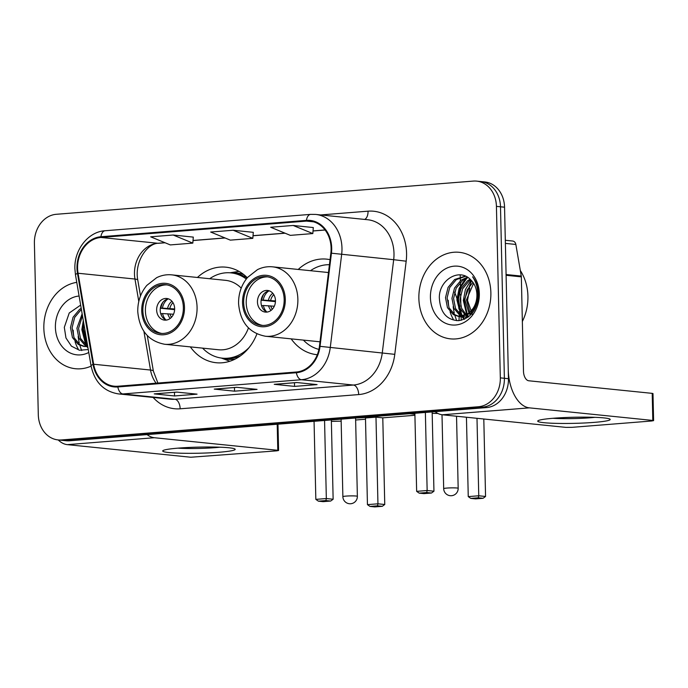<?xml version="1.0" encoding="UTF-8"?>
<svg xmlns="http://www.w3.org/2000/svg" width="688" height="688" viewBox="0 0 688 688"><rect width="100%" height="100%" fill="white"/><g stroke="black" fill="none" stroke-linecap="round" stroke-linejoin="round"><path stroke-width="1.03" d="M291.162 338.857A48.022 39.672 -84.2 0 0 316.953 354.698A48.022 39.672 -84.2 0 0 317.306 354.733M190.361 346.89A48.022 39.672 -84.2 0 0 216.152 362.722A48.022 39.672 -84.2 0 0 256.916 333.895M330.051 259.66A48.022 39.672 -84.2 0 0 326.697 259.144A48.022 39.672 -84.2 0 0 298.239 269.447M247.293 277.754A48.022 39.672 -84.2 0 0 225.888 267.176A48.022 39.672 -84.2 0 0 197.43 277.479M58.033 439.916L66.16 440.75A27.185 22.455 -84.2 0 0 69.54 440.784L486.562 407.58A27.185 22.455 -84.2 0 0 508.449 378.701L504.553 207.2A27.185 22.455 -84.2 0 0 484.808 181.95L480.749 181.537A27.185 22.455 -84.2 0 1 500.494 206.787A27.185 22.455 -84.2 0 0 480.749 181.537L476.681 181.125A27.185 22.455 -84.2 0 0 473.31 181.082L56.287 214.295A27.185 22.455 -84.2 0 0 34.4 243.165L38.296 414.666A27.185 22.455 -84.2 0 0 58.033 439.916A27.185 22.455 -84.2 0 0 61.404 439.959L478.435 406.746A27.185 22.455 -84.2 0 0 500.322 377.875L496.426 206.374A27.185 22.455 -84.2 0 0 476.681 181.125M62.101 440.337A27.185 22.455 -84.2 0 0 65.472 440.372L482.494 407.158A27.185 22.455 -84.2 0 0 504.381 378.288L500.494 206.787L504.381 378.288A27.185 22.455 -84.2 0 1 482.494 407.158L65.472 440.372A27.185 22.455 -84.2 0 1 62.101 440.337M43.843 328.322A43.49 35.931 -84.2 0 0 75.439 368.725A43.49 35.931 -84.2 0 0 91.108 366.136A43.49 35.931 -84.2 0 1 75.439 368.725A43.49 35.931 -84.2 0 1 43.843 328.322A43.49 35.931 -84.2 0 1 76.764 282.364A43.49 35.931 -84.2 0 0 43.843 328.322M418.872 298.454A43.49 35.931 -84.2 0 0 450.459 338.857A43.49 35.931 -84.2 0 0 490.871 292.718A43.49 35.931 -84.2 0 0 459.283 252.315A43.49 35.931 -84.2 0 0 418.872 298.454A43.49 35.931 -84.2 0 0 450.459 338.857A43.49 35.931 -84.2 0 0 490.871 292.718A43.49 35.931 -84.2 0 0 459.283 252.315A43.49 35.931 -84.2 0 0 418.872 298.454M77.581 268.26A28.999 23.951 95.8 0 1 100.93 237.463L306.444 221.097A28.999 23.951 95.8 0 1 310.039 221.14A28.999 23.951 95.8 0 1 330.851 253.115L319.447 346.262A28.999 23.951 95.8 0 1 296.356 372.01L117.82 386.235A28.999 23.951 95.8 0 1 114.225 386.192A28.999 23.951 95.8 0 1 93.645 364.244L78.062 273.248A28.999 23.951 95.8 0 1 77.581 268.26M76.987 268.311A29.722 24.553 -84.2 0 0 77.477 273.42L93.052 364.416A29.722 24.553 -84.2 0 0 117.837 386.957L296.365 372.733A29.722 24.553 -84.2 0 0 320.04 346.339L331.444 253.193A29.722 24.553 -84.2 0 0 306.427 220.375L100.912 236.741A29.722 24.553 -84.2 0 0 76.987 268.311M313.289 227.556L293.174 225.466L270.676 227.255L290.327 235.365L312.825 233.567L313.298 227.522M193.285 237.111L173.17 235.021L150.672 236.818L170.314 244.919L192.821 243.122L193.285 237.076M253.287 232.329L233.172 230.248L210.674 232.037L230.325 240.138L252.823 238.349L253.287 232.295M176.73 392.083L197.052 394.155L174.554 395.953L154.232 393.88L176.73 392.083M296.743 382.528L317.065 384.601L294.559 386.389L274.237 384.317L296.743 382.528M236.741 387.31L257.054 389.382L234.556 391.171L214.235 389.098L236.741 387.31M234.556 391.171L234.47 387.525M214.94 389.064A7.25 4.042 -94.6 0 1 214.647 389.107A7.25 4.042 -94.6 0 1 214.235 389.098M294.559 386.389L294.473 382.743M274.942 384.282A7.25 4.042 -94.6 0 1 274.65 384.325A7.25 4.042 -94.6 0 1 274.237 384.317M174.554 395.953L174.468 392.306M154.938 393.837A7.25 4.042 -94.6 0 1 154.645 393.88A7.25 4.042 -94.6 0 1 154.232 393.88M233.172 230.248L252.823 238.349M173.17 235.021L192.821 243.122M293.174 225.466L312.825 233.567M86.903 341.592L83.386 328.89L83.936 324.272M86.077 336.759L85.002 330.472M87.17 346.348L84.736 345.118L78.896 338.195L76.927 328.236L82.147 313.788M87.668 346.021L86.344 345.281L80.505 338.358L78.544 328.4L82.474 315.715M87.703 346.245L83.902 346.451L78.277 344.456L72.446 337.541L70.477 327.574L73.057 317.245L79.627 309.342L81.21 308.301M87.772 346.64L83.902 346.451M84.71 346.503L79.894 344.619L74.055 337.705L72.094 327.737L74.665 317.417L81.39 309.394M79.103 296.029A29.541 24.398 -84.2 0 0 55.401 327.402A29.541 24.398 -84.2 0 0 88.769 352.471M80.659 305.094L69.23 312.997L64.311 327.342L65.962 337.963L71.423 346.15L79.447 350.252L88.27 349.547M78.183 336.432A45.305 37.427 -84.2 0 0 79.215 342.676M79.903 345.35A45.305 37.427 -84.2 0 0 81.717 350.545M87.032 345.694L82.663 329.75L83.618 322.405M87.995 347.947L86.972 346.675M85.776 344.894L81.855 329.672L83.308 320.582M219.257 452.24A36.24 3.053 -1.3 0 1 179.68 453.186A36.24 3.053 -1.3 0 1 163.082 450.528A36.24 3.053 -1.3 0 1 178.622 448.094A36.24 3.053 -1.3 0 1 234.771 448.903A36.24 3.053 -1.3 0 1 219.257 452.24M177.865 448.155A28.999 2.442 178.7 0 0 215.103 447.656A28.999 2.442 178.7 0 0 219.902 447.2M73.212 330.223A36.24 29.945 -84.2 0 0 74.037 337.662M75.044 341.626A36.24 29.945 -84.2 0 0 78.2 348.988M58.205 439.942A36.24 20.193 85.4 0 0 67.355 444.646L190.791 457.236L276.585 450.864L278.58 450.502L277.797 450.305L277.204 424.247M147.06 434.61A36.24 20.193 85.4 0 0 154.361 437.723L277.797 450.305M142.863 310.658A24.467 20.21 -84.2 0 0 160.631 333.379A24.467 20.21 -84.2 0 0 183.361 307.433A24.467 20.21 -84.2 0 0 165.593 284.703A24.467 20.21 -84.2 0 0 142.863 310.658M166.857 284.884A24.467 20.21 -84.2 0 0 145.4 310.916A24.467 20.21 -84.2 0 0 161.904 333.465M247.069 278.029A42.862 35.406 -84.2 0 0 233.499 273.136L230.953 272.878A42.862 35.406 -84.2 0 0 209.685 278.726M246.287 279.018A42.862 35.406 -84.2 0 0 230.953 272.878M241.221 288.134A34.882 28.819 -84.2 0 0 225.578 280.343L171.725 274.856A34.882 28.819 95.8 0 1 197.069 307.261A34.882 28.819 95.8 0 1 164.656 344.267L218.5 349.753A34.882 28.819 -84.2 0 0 248.445 327.927M202.607 348.137A42.862 35.406 -84.2 0 0 222.258 358.156A42.862 35.406 -84.2 0 0 249.194 347.44M222.258 358.156L224.804 358.414A42.862 35.406 -84.2 0 0 240.68 355.679M156.649 310.021A10.87 8.978 -84.2 0 0 164.544 320.118A10.87 8.978 -84.2 0 0 174.649 308.585A10.87 8.978 -84.2 0 0 166.754 298.489A10.87 8.978 -84.2 0 0 156.649 310.021M168.508 298.884A10.87 8.978 -84.2 0 0 160.209 310.383A10.87 8.978 -84.2 0 0 166.35 320.083M174.632 309.66L160.915 308.258A14.5 11.98 95.8 0 1 162.944 302.161M167.992 298.97A12.685 10.483 95.8 0 0 162.445 308.138L160.915 308.258M162.445 308.138L174.657 308.964M161.56 315.749A14.5 11.98 95.8 0 1 161.035 313.676L162.566 313.556A12.685 10.483 95.8 0 0 165.86 319.894M173.505 314.244L162.566 313.556M378.125 416.214A35.337 2.976 -1.3 0 1 368.14 417.306A35.337 2.976 -1.3 0 1 355.593 418.037M414.916 415.285L382.786 417.84L384.755 504.493L382.279 506.316L374.779 506.918L369.998 506.428L367.444 504.639L365.483 417.986L375.983 417.152L377.944 503.805L384.755 504.493M365.509 419.216L355.636 420.007M341.162 421.159L331.375 421.383M382.786 417.84L375.983 417.152M414.89 414.236L409.635 413.703M382.279 506.316L377.506 505.835L369.998 506.428M367.444 504.639L377.944 503.805L377.506 505.835M314.063 421.314L315.835 499.376L326.336 498.542L324.564 420.48M315.835 499.376L318.389 501.165L325.888 500.572L326.336 498.542L333.138 499.239L331.341 419.938M325.888 500.572L330.67 501.053L333.138 499.239M318.389 501.165L323.162 501.655L330.67 501.053M243.664 302.625A24.467 20.21 -84.2 0 0 261.431 325.355A24.467 20.21 -84.2 0 0 284.17 299.4A24.467 20.21 -84.2 0 0 266.402 276.679A24.467 20.21 -84.2 0 0 243.664 302.625M267.666 276.86A24.467 20.21 -84.2 0 0 246.209 302.892A24.467 20.21 -84.2 0 0 262.713 325.433M459.197 313.711A49.837 41.168 -84.2 0 0 459.188 313.436A49.837 41.168 -84.2 0 0 459.128 311.759M458.922 309.024A49.837 41.168 -84.2 0 0 457.709 301.593M456.918 298.575A49.837 41.168 -84.2 0 0 454.579 292.142M329.432 264.708A42.862 35.406 -84.2 0 0 310.494 270.702M328.46 272.629A34.882 28.819 -84.2 0 0 326.379 272.319L272.534 266.832A34.882 28.819 95.8 0 1 297.87 299.237A34.882 28.819 95.8 0 1 265.456 336.243L319.301 341.73A34.882 28.819 -84.2 0 0 319.997 341.79M303.417 340.113A42.862 35.406 -84.2 0 0 318.914 349.401M458.922 320.651A49.837 41.168 -84.2 0 0 458.999 319.8M459.042 319.223A49.837 41.168 -84.2 0 0 459.18 316.609M459.18 316.532A49.837 41.168 -84.2 0 0 459.206 314.88M257.458 301.989A10.87 8.978 -84.2 0 0 265.353 312.094A10.87 8.978 -84.2 0 0 275.458 300.561A10.87 8.978 -84.2 0 0 267.563 290.456A10.87 8.978 -84.2 0 0 257.458 301.989M269.318 290.852A10.87 8.978 -84.2 0 0 261.01 302.359A10.87 8.978 -84.2 0 0 267.15 312.06M275.441 301.628L261.715 300.235A14.5 11.98 95.8 0 1 263.753 294.137M268.802 290.947A12.685 10.483 95.8 0 0 263.246 300.106L261.715 300.235M263.246 300.106L275.458 300.931M262.369 307.717A14.5 11.98 95.8 0 1 261.844 305.644L263.375 305.524A12.685 10.483 95.8 0 0 266.669 311.87M274.306 306.22L263.375 305.524M483.802 419.009L485.556 496.469L483.088 498.293L475.58 498.886L470.807 498.404L468.253 496.616L466.447 417.238M437.903 413.454L432.184 413.359M476.99 418.313L478.753 495.773L485.556 496.469M460.195 274.882L460.238 276.722M460.255 277.625L460.324 280.738M460.358 282.321L460.435 285.606M460.478 287.274L460.53 289.657M460.633 294.309L460.908 306.255M460.994 310.228L461.089 314.218M461.123 316.024L461.141 316.609M461.141 316.798L461.227 320.298M483.088 498.293L478.306 497.802L470.807 498.404M468.253 496.616L478.753 495.773L478.306 497.802M414.873 413.282L416.644 491.352L427.145 490.51L425.373 412.447M416.644 491.352L419.198 493.141L426.698 492.539L427.145 490.51L433.947 491.206L432.15 411.906M426.698 492.539L431.471 493.029L433.947 491.206M419.198 493.141L423.971 493.623L431.471 493.029M594.286 422.372A36.24 3.053 -1.3 0 1 554.709 423.326A36.24 3.053 -1.3 0 1 538.111 420.669A36.24 3.053 -1.3 0 1 553.642 418.227A36.24 3.053 -1.3 0 1 609.8 419.044A36.24 3.053 -1.3 0 1 594.286 422.372M552.885 418.287A28.999 2.442 178.7 0 0 590.123 417.788A28.999 2.442 178.7 0 0 594.931 417.341M448.241 300.364A36.24 29.945 -84.2 0 0 449.058 307.794M450.072 311.767A36.24 29.945 -84.2 0 0 453.22 319.12M506.101 275.295L508.243 369.68A36.24 20.193 85.4 0 0 529.382 407.855L652.817 420.445L652.207 393.364L528.762 380.774A9.064 5.048 -94.6 0 1 523.482 371.236L521.341 276.851L506.101 275.295A4.532 3.741 -84.2 0 0 506.024 274.512M435.083 411.673A36.24 20.193 85.4 0 0 442.375 414.787L565.82 427.368L572.106 427.334L651.613 420.996L653.6 420.635L652.817 420.445M652.207 393.364L652.989 393.553L653.6 420.635M505.31 240.275L512.637 241.024A4.532 3.741 95.8 0 1 515.854 244.455L521.263 276.069A4.532 3.741 95.8 0 1 521.341 276.851M522.355 321.468A45.305 37.427 -84.2 0 0 527.928 296.227A45.305 37.427 -84.2 0 0 520.309 270.487M470.575 314.949L469.758 314.115M469.027 313.264L464.856 299.684L467.092 290.069L472.905 282.321M471.297 314.192L470.644 313.427M469.93 312.455L466.473 299.848L473.585 283.327M468.236 316.979L466.309 315.973M465.544 315.457L460.177 308.551L458.406 299.031L460.977 288.702L467.556 280.799L470.102 279.225M468.726 316.6L467.152 315.62M466.404 315.035L461.571 308.198L460.014 299.194L462.594 288.865L469.164 280.962L470.79 279.896M467.874 317.245L462.981 316.755M462.19 316.48L459.756 315.25L453.917 308.336L451.956 298.368L454.527 288.04L461.106 280.136L467.401 277.187M466.18 317.297L463.807 316.652M463.015 316.317L461.364 315.414L455.533 308.499L453.564 298.532L456.144 288.203L462.714 280.3L468.064 277.608M473.241 308.181A20.477 16.916 -84.2 0 0 476.904 294.756A20.477 16.916 -84.2 0 0 470.704 279.81C459.489 267.46 439.202 279.818 439.331 297.483C440.071 312.275 446.478 320.015 458.535 320.677C470.351 318.613 477.025 310.228 478.564 295.522L478.564 293.991C478.349 287.3 476.371 281.573 472.613 276.8C476.096 282.106 477.799 287.962 477.721 294.378C477.549 299.848 476.053 304.449 473.241 308.181L469.182 313.135L458.922 316.583L453.306 314.597L447.467 307.674L445.506 297.715L448.077 287.386L454.648 279.483L465.277 276.103M477.79 294.851L476.285 305.283L470.79 313.298L460.539 316.747L458.922 316.583M459.73 316.643L454.914 314.76L449.083 307.837L447.114 297.878L449.694 287.55L456.264 279.646L465.664 276.266M472.415 314.562L467.522 300.45L469.801 288.126M430.421 297.534A29.541 24.398 -84.2 0 0 455.542 325.011A29.541 24.398 -84.2 0 0 479.321 293.638A29.541 24.398 -84.2 0 0 454.2 266.161A29.541 24.398 -84.2 0 0 430.421 297.534M453.203 306.573A45.305 37.427 -84.2 0 0 454.243 312.816M454.931 315.482A45.305 37.427 -84.2 0 0 456.746 320.677M464.692 319.112L462.714 316.781M462.061 315.826L457.683 299.891L460.203 287.902L467.057 277.952M468.511 316.489L467.788 315.319M467.333 314.493L464.133 300.544L471.547 280.652M464.194 319.335L461.992 316.815M460.797 315.035L456.875 299.805L459.163 288.367L465.466 278.631M466.756 314.837L463.325 300.467L465.38 289.639L471.082 280.179M69.54 440.784L61.404 439.959M504.553 207.2L496.426 206.374M508.449 378.701L500.322 377.875M486.562 407.58L478.435 406.746M100.93 237.463L157.827 243.268A28.999 23.951 -84.2 0 0 134.478 274.065A28.999 23.951 -84.2 0 0 134.96 279.044L138.787 301.447M320.711 214.94L368.046 211.173A9.064 5.048 -94.6 0 1 364.674 219.42M368.046 211.173A45.305 37.427 95.8 0 1 406.574 253.313A45.305 37.427 95.8 0 1 406.178 261.199L394.783 354.346A45.305 37.427 95.8 0 1 358.697 394.577L180.161 408.801A45.305 37.427 95.8 0 1 153.123 397.44M331.444 253.193L393.682 259.703A36.24 29.945 -84.2 0 0 393.992 253.399A36.24 29.945 -84.2 0 0 367.667 219.73L315.654 214.424A36.24 29.945 95.8 0 1 341.661 254.397L330.266 347.543A36.24 29.945 95.8 0 1 301.396 379.733L122.86 393.949A9.064 5.048 -94.6 0 1 117.837 386.957M306.427 220.375A9.064 5.048 -94.6 0 1 310.641 214.372L105.126 230.738C88.236 231.624 74.055 249.847 74.897 268.845L75.474 274.839A9.064 1.625 -9.7 0 1 77.477 273.42M296.365 372.733A9.064 5.048 85.4 0 0 301.396 379.733L353.408 385.039A36.24 29.945 -84.2 0 0 382.279 352.849L393.682 259.703L406.178 261.199M320.04 346.339L394.783 354.346M75.474 274.839L91.057 365.835A9.064 1.625 -9.7 0 1 93.052 364.416M180.161 408.801A9.064 5.048 -94.6 0 0 174.881 399.255L122.86 393.949A36.24 29.945 95.8 0 1 118.362 393.897L170.383 399.203A36.24 29.945 -84.2 0 0 174.881 399.255L353.408 385.039A9.064 5.048 -94.6 0 1 358.697 394.577M105.126 230.738A9.064 5.048 85.4 0 0 100.912 236.741M306.444 221.097L313.565 221.828M325.054 229.947L313.031 230.901M284.944 233.146L253.029 235.683M224.942 237.919L193.027 240.465M164.939 242.701L157.827 243.268A16.314 9.09 -94.6 0 0 158.747 243.277C147.765 242.812 134.108 261.535 137.798 280.179A16.314 2.933 170.3 0 0 134.96 279.044L78.062 273.248M93.645 364.244L150.534 370.041A28.999 23.951 -84.2 0 0 156.099 383.182M143.921 331.418L150.534 370.041A16.314 2.933 170.3 0 1 153.381 371.176L157.887 383.044M154.361 437.723L67.355 444.646M184.487 307.338A25.826 21.337 -84.2 0 0 162.523 283.318A25.826 21.337 -84.2 0 0 141.737 310.744A25.826 21.337 -84.2 0 0 163.692 334.772A25.826 21.337 -84.2 0 0 184.487 307.338M221.519 358.07A43.447 35.888 -84.2 0 0 235.262 359.016M243.862 274.658A43.447 35.888 -84.2 0 0 230.213 272.818M341.11 419.155L342.873 496.684A7.25 0.611 -1.3 0 1 346.055 496.1A7.25 0.611 -1.3 0 1 356.117 496.039A7.25 0.611 -1.3 0 1 357.364 496.349L355.593 418.003M167.631 308.327A10.518 8.686 95.8 0 1 172 301.31M169.841 308.473A9.967 8.23 95.8 0 1 173.006 302.711M170.254 318.415A10.518 8.686 95.8 0 1 167.76 313.745M171.527 317.245A9.967 8.23 95.8 0 1 169.962 313.883M285.296 299.314A25.826 21.337 -84.2 0 0 263.332 275.295A25.826 21.337 -84.2 0 0 242.537 302.72A25.826 21.337 -84.2 0 0 264.502 326.74A25.826 21.337 -84.2 0 0 285.296 299.314M442.006 414.744L443.683 488.652A7.25 0.611 -1.3 0 1 446.865 488.076A7.25 0.611 -1.3 0 1 456.927 488.007A7.25 0.611 -1.3 0 1 458.174 488.325L456.54 416.231M268.44 300.303A10.518 8.686 95.8 0 1 272.801 293.286M270.651 300.441A9.967 8.23 95.8 0 1 273.815 294.679M271.063 310.383A10.518 8.686 95.8 0 1 268.561 305.721M272.336 309.222A9.967 8.23 95.8 0 1 270.771 305.859M529.382 407.855L442.375 414.787M506.084 274.521L521.263 276.069M515.854 244.455L505.379 243.389M91.057 365.835C94.6 382.081 103.707 391.429 118.362 393.897M315.654 214.424L310.641 214.372M137.798 280.179L140.498 295.943M147.292 335.589L153.381 371.176M325.114 230.024L313.023 230.987M285.116 233.215L253.021 235.769M225.114 237.988L193.018 240.551M165.111 242.769L158.747 243.277M236.947 387.327L214.647 389.107M176.945 392.108L154.645 393.88M296.949 382.554L274.65 384.325M277.978 424.186L278.58 450.502M171.725 274.856C166.513 274.349 161.491 275.295 156.658 277.677L146.819 285.391C140.687 292.753 137.669 301.447 137.755 311.466C139.354 330.171 148.316 341.102 164.656 344.267M221.295 358.044L229.835 361.252M229.981 272.801L238.994 271.373M342.873 496.684A7.25 7.25 0 0 0 350.691 503.745A7.25 7.25 0 0 0 357.364 496.349M272.534 266.832C267.322 266.325 262.3 267.262 257.467 269.644L247.628 277.367C241.497 284.729 238.469 293.423 238.564 303.442C240.155 322.139 249.125 333.069 265.456 336.243M443.683 488.652A7.25 7.25 0 0 0 451.5 495.713A7.25 7.25 0 0 0 458.174 488.325M466.989 317.409L465.372 317.245"/></g></svg>
